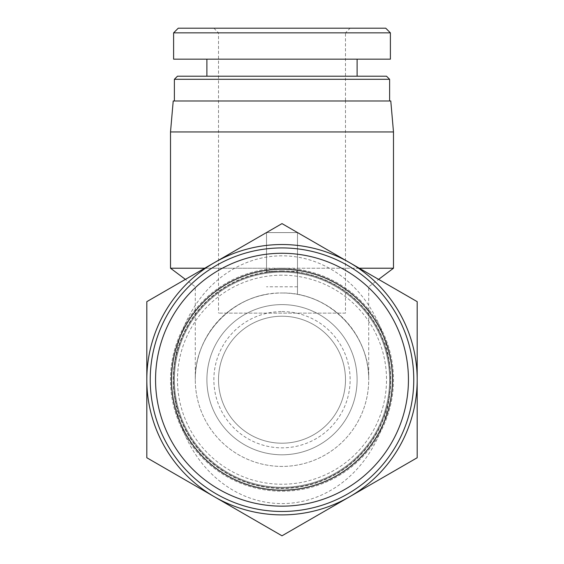 <?xml version="1.0" encoding="UTF-8"?>
<svg xmlns="http://www.w3.org/2000/svg" width="564" height="564" viewBox="0 0 564 564"><rect width="100%" height="100%" fill="white"/><g stroke="black" fill="none" stroke-linecap="round" stroke-linejoin="round"><path stroke-width="0.42" stroke-dasharray="2.82 2.11" d="M282 223.612L214.412 262.634A135.184 135.184 0 0 1 349.588 262.634L282 223.612M146.816 301.655L146.816 379.706A135.184 135.184 0 0 1 214.412 262.634L146.816 301.655M146.816 457.749L214.412 496.778A135.184 135.184 0 0 1 146.816 379.706L146.816 457.749M214.412 496.778L282 535.8L349.588 496.778A135.184 135.184 0 0 1 214.412 496.778M349.588 496.778L417.184 457.749L417.184 379.706A135.184 135.184 0 0 1 349.588 496.778M417.184 379.706L417.184 301.655L349.588 262.634A135.184 135.184 0 0 1 417.184 379.706M345.485 313.119L218.515 313.119L345.485 313.119L345.485 100.977L173.218 100.977M282 316.221A63.485 63.485 0 0 0 227.017 411.452A63.485 63.485 0 0 0 336.983 411.452A63.485 63.485 0 0 0 282 316.221A63.485 63.485 0 0 0 227.017 411.452A63.485 63.485 0 0 0 336.983 411.452A63.485 63.485 0 0 0 282 316.221A63.485 63.485 0 0 0 227.017 411.452A63.485 63.485 0 0 0 336.983 411.452A63.485 63.485 0 0 0 282 316.221A63.485 63.485 0 0 1 336.983 411.452A63.485 63.485 0 0 1 227.017 411.452A63.485 63.485 0 0 1 282 316.221M297.482 294.387L297.482 272.426A108.394 108.394 0 0 0 266.518 272.426L266.518 271.312L297.482 271.312L297.482 272.426A108.394 108.394 0 0 1 373.178 438.327A108.394 108.394 0 0 1 190.822 438.327A108.394 108.394 0 0 1 266.518 272.426L266.518 232.601L297.482 232.601L297.482 294.387A86.715 86.715 0 0 1 354.368 427.477A86.715 86.715 0 0 1 209.632 427.477A86.715 86.715 0 0 1 266.518 294.387C226.312 301.056 194.672 338.957 195.285 379.706C194.312 333.352 235.646 292.018 282 292.991A86.715 86.715 0 0 0 206.903 423.063A86.715 86.715 0 0 0 357.097 423.063A86.715 86.715 0 0 0 282 292.991C328.354 292.018 369.688 333.352 368.715 379.706C369.328 338.957 337.688 301.056 297.482 294.387M266.518 271.312L266.518 232.601L297.482 232.601L297.482 271.312M282 271.312A108.394 108.394 0 0 0 188.129 433.899A108.394 108.394 0 0 0 375.871 433.899A108.394 108.394 0 0 0 282 271.312M297.482 286.794L266.518 286.794M393.489 268.217L170.511 268.217M204.746 268.217L266.518 268.217M297.482 268.217L359.254 268.217M393.489 131.948L170.511 131.948M390.781 100.977L282 100.977L345.485 100.977L345.485 32.846L218.515 32.846L345.485 32.846L350.131 28.2L213.869 28.2L350.131 28.2M282 270.924A108.782 108.782 0 0 0 187.791 434.097A108.782 108.782 0 0 0 376.209 434.097A108.782 108.782 0 0 0 282 270.924M282 268.217A111.489 111.489 0 0 0 185.443 435.45A111.489 111.489 0 0 0 378.557 435.45A111.489 111.489 0 0 0 282 268.217A111.489 111.489 0 0 0 185.443 435.45A111.489 111.489 0 0 0 378.557 435.45A111.489 111.489 0 0 0 282 268.217M390.387 32.846L173.613 32.846M178.259 28.2L385.741 28.2M173.606 59.171L390.394 59.171M177.477 76.203L386.523 76.203M389.618 79.298L174.382 79.298M282 76.203L206.896 76.203L282 76.203M282 100.977L174.382 100.977L282 100.977M282 59.171L206.896 59.171L282 59.171M282 255.823L282 255.823A123.876 108.394 90 0 0 188.129 441.647A123.876 108.394 90 0 0 375.871 441.647A123.876 108.394 90 0 0 282 255.823M282 311.575A68.131 68.131 0 0 1 341.008 413.772A68.131 68.131 0 0 1 222.992 413.772A68.131 68.131 0 0 1 282 311.575M282 275.183A104.523 104.523 0 0 0 191.478 431.968A104.523 104.523 0 0 0 372.522 431.968A104.523 104.523 0 0 0 282 275.183M282 272.088A107.618 107.618 0 0 1 375.201 433.512A107.618 107.618 0 0 1 188.799 433.512A107.618 107.618 0 0 1 282 272.088A107.618 107.618 0 0 0 188.799 433.512A107.618 107.618 0 0 0 375.201 433.512A107.618 107.618 0 0 0 282 272.088M282 304.602A75.104 75.104 0 0 0 216.964 417.254A75.104 75.104 0 0 0 347.036 417.254A75.104 75.104 0 0 0 282 304.602A75.104 75.104 0 0 0 216.964 417.254A75.104 75.104 0 0 0 347.036 417.254A75.104 75.104 0 0 0 282 304.602M213.869 28.2L218.515 32.846L218.515 313.119M368.715 379.706L368.715 286.794L378.599 279.384M195.285 379.706L195.285 286.794L185.401 279.384"/><path stroke-width="0.85" d="M282 506.155A126.456 126.456 0 0 0 391.508 316.482A126.456 126.456 0 0 0 172.492 316.482A126.456 126.456 0 0 0 282 506.155M282 490.186A110.481 110.481 0 0 1 186.317 324.462A110.481 110.481 0 0 1 377.683 324.462A110.481 110.481 0 0 1 282 490.186M282 511.477A131.779 131.779 0 0 0 396.118 313.817A131.779 131.779 0 0 0 167.882 313.817A131.779 131.779 0 0 0 282 511.477M282 535.8L214.412 496.778A135.184 135.184 0 0 0 349.588 496.778L282 535.8M146.816 457.749L146.816 379.706A135.184 135.184 0 0 0 214.412 496.778L146.816 457.749M146.816 379.706L146.816 301.655L214.412 262.634A135.184 135.184 0 0 0 146.816 379.706M214.412 262.634L282 223.612L349.588 262.634A135.184 135.184 0 0 0 214.412 262.634M349.588 262.634L417.184 301.655L417.184 379.706A135.184 135.184 0 0 0 349.588 262.634M417.184 379.706L417.184 457.749L349.588 496.778A135.184 135.184 0 0 0 417.184 379.706M185.401 279.384L170.511 268.217L204.746 268.217M359.254 268.217L393.489 268.217L393.489 131.948L170.511 131.948L170.511 268.217M170.511 131.948L173.218 100.977L390.781 100.977L393.489 131.948M282 32.846L390.387 32.846L385.741 28.2L178.259 28.2L173.613 32.846L282 32.846M390.394 32.846L390.394 59.171L173.606 59.171L173.606 32.846M389.618 79.298L386.523 76.203L177.477 76.203L174.382 79.298L389.618 79.298L389.618 100.977M378.599 279.384L393.489 268.217M174.382 79.298L174.382 100.977M206.896 59.171L206.896 76.203M357.104 59.171L357.104 76.203"/></g></svg>
